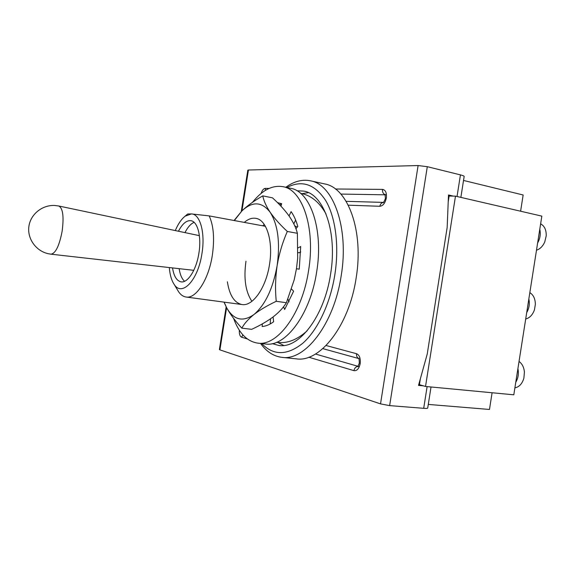 <?xml version="1.0" encoding="UTF-8"?>
<svg xmlns="http://www.w3.org/2000/svg" width="575" height="575" viewBox="0 0 575 575"><rect width="100%" height="100%" fill="white"/><g stroke="black" fill="none" stroke-linecap="round" stroke-linejoin="round"><path stroke-width="0.86" d="M261.69 343.562C273.542 355.767 287.292 355.616 302.953 343.11C317.623 330.143 330.251 303.693 334.837 274.749C339.365 245.992 335.577 217.278 325.73 200.61C314.82 184.072 301.875 179.709 286.896 187.515M285.804 187.285C293.99 181.326 302.206 179.163 310.442 180.802C333.32 184.388 349.219 227.937 341.198 275.748C334.039 324.135 304.958 361.215 281.915 357.348C273.585 356.313 266.469 351.677 260.576 343.44M297.282 227.082L294.731 225.831M272.255 343.627L278.882 345.482C299.05 348.975 324.343 316.351 330.589 274.11C337.597 232.386 323.883 194.142 303.816 191.108L296.944 190.778M308.437 192.647L301.947 193.653M281.915 357.348L296.298 358.85C319.714 362.739 349.054 326.075 356.119 278.163C364.076 230.834 347.796 187.587 324.566 183.907L310.442 180.802M62.158 231.114C64.019 216.559 62.898 208.193 58.808 206.008L54.726 205.483C42.219 204.815 30.475 214.303 28.887 226.5C27.162 238.682 35.945 250.973 48.171 253.697L51.024 254.186C55.646 253.367 59.354 245.676 62.158 231.114M194.098 222.345C190.778 223.776 187.737 227.197 184.978 232.609M172.529 267.921C173.887 276.266 176.719 280.909 181.039 281.843C187.795 283.223 196.413 269.747 198.9 253.158C201.645 236.756 197.707 221.519 190.922 220.699C186.523 220.232 182.368 223.74 178.451 231.236M169.316 267.555C169.912 274.857 171.53 280.463 174.16 284.381C181.908 297.117 198.052 280.384 201.94 253.611C205.433 232.846 200.093 213.914 191.432 213.922L185.193 216.128C181.456 219.018 178.157 223.833 175.289 230.568M185.193 216.128L187.687 213.979L191.432 213.922L209.178 215.898C213.634 225.63 214.683 238.747 212.333 255.235C208.696 279.515 195.974 299.007 186.077 297.023C183.238 296.607 180.758 294.882 178.638 291.834L177.193 289.441M209.178 215.898L265.406 226.306M179.148 268.669C180.068 274.678 181.88 278.882 184.575 281.283M277.905 342.477L283.748 345.474M233.587 318.356C238.963 333.155 246.977 341.406 257.636 343.11C277.301 346.574 302.227 313.397 308.581 270.552C315.689 228.217 302.486 189.577 282.907 186.674C272.342 184.934 262.207 190.153 252.497 202.328M257.636 343.11L265.434 343.979C285.293 347.458 310.356 314.482 316.667 271.86C323.739 229.748 310.342 191.252 290.583 188.298L282.907 186.674M224.135 302.141L226.622 307.726C233.651 320.059 242.765 322.316 253.978 314.503C265.255 304.894 272.974 288.592 277.136 265.614C275.375 277.66 275.08 289.556 276.252 301.3L286.408 302.716L294.177 279.881L296.463 268.748L299.244 269.158L300.689 246.531L298.037 247.911M295.924 228.728L297.8 226.464C296.118 220.469 293.882 215.524 291.094 211.614L289.06 215.963C284.654 209.918 279.134 203.881 272.485 197.843L262.782 195.867C263.731 200.79 266.189 206.267 270.171 212.29C261.905 201.595 252.511 201.099 241.989 210.809L234.334 220.556M280.988 206.217L281.621 203.687L277.502 202.637M281.498 204.175L279.378 204.535M262.344 323.883L262.164 326.528C265.952 326.205 269.783 324.602 273.657 321.713L273.067 316.969C278.897 312.441 283.346 307.697 286.408 302.716M283.554 306.748L284.654 309.487L293.624 291.173L291.518 289.081M300.739 251.972L299.173 252.777L297.965 252.569M295.636 220.06L293.825 223.898M270.559 318.787L270.207 323.962M287.91 299.043L289.053 301.832M264.299 224.523L262.631 225.795M227.377 281.779C229.482 295.284 234.341 302.874 241.96 304.534C252.677 306.597 266.024 287.917 269.502 264.486C273.398 241.32 266.613 219.765 255.882 218.349C252.044 217.695 248.177 219.039 244.282 222.396M287.306 231.452C282.533 242.37 279.141 253.762 277.136 265.614C280.277 242.492 277.955 224.717 270.171 212.29C274.44 218.392 280.147 224.775 287.306 231.452L297.39 233.313C295.981 227.736 293.207 221.95 289.06 215.963M245.978 261.223C243.563 278.429 245.532 291.798 251.893 301.322M276.252 301.3C267.353 305.526 259.929 309.925 253.978 314.503C248.292 319.111 244.238 323.668 241.816 328.16L251.649 329.338C259.864 325.565 267.001 321.447 273.067 316.969M241.816 328.16C235.347 321.152 230.28 314.338 226.622 307.726L223.991 302.119M296.463 268.748L297.67 258.211L297.39 233.313M234.061 220.505L241.989 210.809C247.537 205.562 254.466 200.582 262.782 195.867M520.605 211.212L523.149 194.99L463.529 180.449M541.837 216.128L513.806 394.809L425.529 386.457L455.486 196.14L541.837 216.128M428.282 404.419L489.476 409.457L492.092 392.761M418.737 384.625L419.419 384.689L420.332 378.882M448.22 201.732L449.118 196.032L455.486 196.14M419.419 384.689L425.529 386.457M539.774 229.31C540.838 233.967 540.126 238.517 537.632 242.952M540.629 223.833C544.525 225.975 546.387 229.993 546.207 235.887L544.741 241.996C542.793 246.294 540.047 249.033 536.497 250.204M528.849 298.928C529.891 303.751 529.18 308.301 526.707 312.584M529.841 292.625C533.413 294.896 535.253 298.784 535.361 304.283L534.477 309.724C532.673 314.834 529.74 317.925 525.694 319.01M517.917 368.604C518.938 373.585 518.219 378.142 515.768 382.274M519.038 361.467C522.136 363.695 523.926 367.224 524.414 372.032L523.89 378.127C522.229 383.755 519.232 387.004 514.891 387.873M226.6 307.69L219.909 349.866L380.528 403.887L418.104 165.55L248.436 170.006L241.96 210.838M418.104 165.55L427.297 166.685L460.438 174.886C463.033 175.54 464.269 176.087 464.147 176.518L460.87 197.383M247.832 170.157L248.436 170.006M431.027 386.982L427.721 408.006C427.707 408.415 426.37 408.523 423.696 408.322L389.642 405.619L380.528 403.887M219.909 349.866L219.377 349.557M453.352 196.104L448.5 194.982L447.163 227.448L427.232 354.063L418.521 385.394L423.48 385.868M449.118 196.032L448.464 195.881M340.853 194.07L385.221 194.817M315.488 354.027L358.124 366.347M335.39 188.995L382.512 189.398C385.559 189.937 386.831 192.783 386.342 197.951C385.207 203.104 383.036 205.879 379.845 206.281L348.277 205.189M382.512 189.398C382.282 192.072 383.18 193.854 385.2 194.745M358.743 358.527C357.061 357.65 356.335 356.047 356.579 353.733C359.497 355.048 360.705 358.34 360.202 363.594C359.08 368.676 356.982 371.026 353.905 370.645L308.797 357.219M326.104 345.518L356.579 353.733M247.264 338.905L241.665 337.238C239.912 336.389 239.135 334.068 239.358 330.258M261.143 193.408C262.178 190.253 263.551 188.578 265.262 188.384L269.093 188.42M427.117 386.608L423.696 408.322M457.039 196.499L460.438 174.886M427.297 166.685L389.642 405.619M242.866 334.858L241.665 337.238M358.074 366.404C355.896 366.634 354.509 368.05 353.905 370.645M265.262 188.384L265.398 190.375M379.845 206.281C380.327 204.032 381.491 202.745 383.338 202.422M193.775 270.322L51.024 254.186M174.16 284.381L178.638 291.834M241.96 304.534L186.077 297.023M199.374 235.649L58.808 206.008M385.753 194.853L384.991 194.393L385.394 198.059C385.768 198.619 382.885 203.845 383.122 202.544L383.669 202.407M358.635 366.469L357.772 366.663L359.325 363.228C359.217 359.382 358.965 357.751 358.577 358.34L359.088 358.649M219.377 349.586L226.155 306.842M241.27 211.521L247.839 170.128M358.764 358.563L322.819 348.63M346.15 201.336L383.367 202.4M326.047 213.986C319.456 202.292 311.204 195.464 301.293 193.502L300.596 193.365M276.532 342.326L277.236 342.412C287.256 343.67 297.239 339.789 307.187 330.769"/></g></svg>
